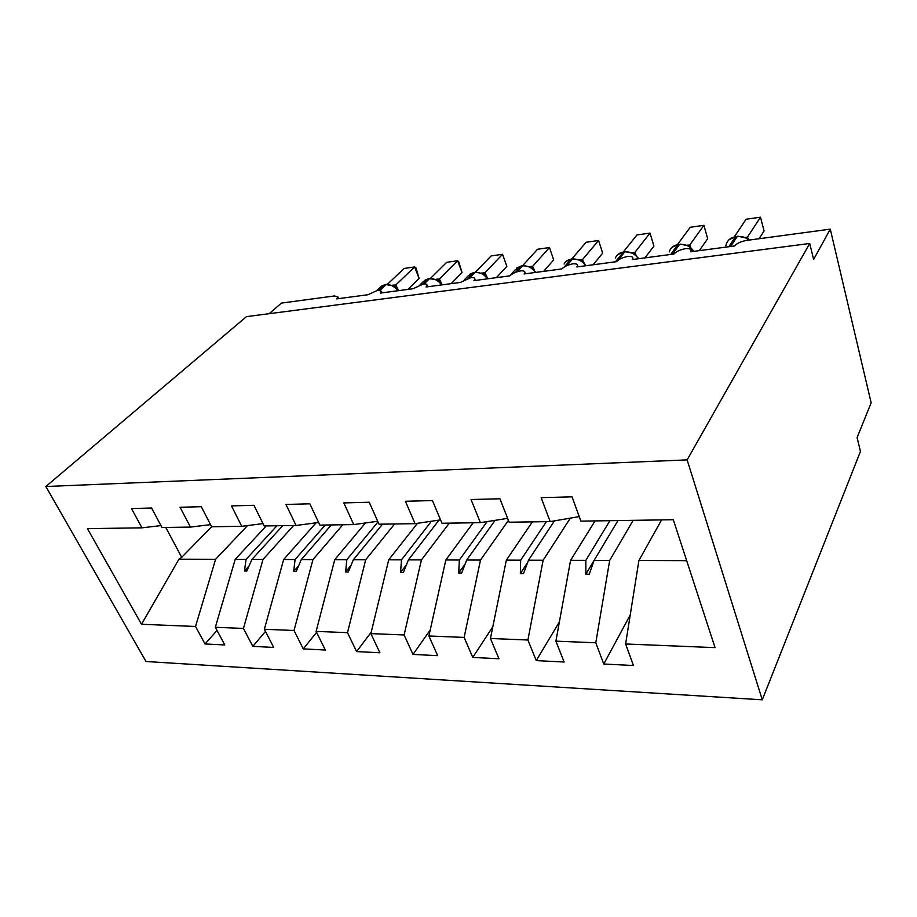 <?xml version="1.0" encoding="UTF-8"?>
<svg xmlns="http://www.w3.org/2000/svg" width="917" height="917" viewBox="0 0 917 917"><rect width="100%" height="100%" fill="white"/><g stroke="black" fill="none" stroke-linecap="round" stroke-linejoin="round"><path stroke-width="1.38" d="M762.279 699.82L860.455 451.416L857.086 437.604L871.15 402.827L830.286 229.147L813.62 259.442L809.722 243.475L246.455 316.64L45.85 486.514L146.009 661.501L762.279 699.82L687.131 459.887L45.85 486.514M269.151 313.694L281.416 303.091L334.487 295.95L337.926 296.982L336.677 298.896L367.923 294.735L378.182 290.07L381.483 291.285L380.349 293.085L413.028 288.729L423.471 283.961C425.901 283.766 427.104 284.213 427.07 285.325L426.038 286.998L460.288 282.447L470.891 277.576C473.596 277.358 474.914 277.862 474.834 279.112L473.917 280.636L509.829 275.857C512.339 273.484 515.939 271.822 520.615 270.882C523.63 270.63 525.063 271.203 524.925 272.601L524.134 273.954L561.834 268.933C564.276 266.526 567.921 264.83 572.804 263.844C576.163 263.58 577.744 264.222 577.527 265.77L576.862 266.939L616.499 261.666C618.837 259.213 622.563 257.471 627.652 256.462C631.412 256.164 633.131 256.875 632.833 258.605L632.306 259.557L674.018 254.009C676.253 251.51 680.036 249.733 685.366 248.679C689.561 248.358 691.464 249.16 691.063 251.075L690.673 251.797L734.632 245.951C736.924 243.269 740.982 241.412 746.805 240.392L830.286 229.147M633.154 520.329L609.679 560.447L594.101 560.402L585.848 574.191L589.23 574.214L594.101 560.402L617.978 520.569M630.231 614.998L603.776 664.023L595.786 642.771L609.679 560.447M603.776 664.023L633.441 665.513L625.612 643.986L715.054 647.631L673.307 519.721L580.897 521.131L572.059 496.842L541.156 497.667L550.166 521.601L509.141 522.22L499.914 498.768L471.04 499.536L480.405 522.667L441.994 523.252L432.446 500.556L405.406 501.278L415.057 523.664L379.019 524.203L369.219 502.241L343.829 502.917L353.733 524.593L319.85 525.109L309.843 503.811L285.966 504.453L296.053 525.475L264.153 525.957L253.963 505.301L231.474 505.897L241.721 526.301L211.621 526.759L181.704 557.307L178.953 559.198L141.505 624.271L87.447 528.65L141.963 527.825L131.498 508.557L151.569 508.018L162 527.516L190.438 527.08L180.064 507.261L201.304 506.7L211.621 526.759M579.257 516.615L550.166 521.601M570.34 518.139L543.128 560.253L528.479 560.207L554.43 520.867M559.393 621.909L536.25 660.618L527.905 640.009L543.128 560.253M507.617 518.357L480.405 522.667M508.419 520.386L480.497 560.069L466.684 560.023L495.123 520.329M492.842 626.678L472.782 657.432L464.14 637.418L480.497 560.069M440.584 519.882L415.057 523.664M449.307 523.137L421.442 559.897L408.42 559.863L439.014 520.122M430.233 629.956L412.994 654.417L404.11 634.965L421.442 559.897M377.701 521.257L353.733 524.593M394.619 523.974L365.688 559.737L353.377 559.702L382.527 524.157M371.236 632.157L356.587 651.586L347.509 632.661L365.688 559.737M318.623 522.484L296.053 525.475M342.809 524.765L312.949 559.588L301.292 559.553L331.335 524.937M316.583 632.306L303.286 648.904L294.036 630.483L312.949 559.588M262.996 523.618L241.721 526.301M293.635 525.51L262.996 559.439L251.934 559.404L282.745 525.67M265.471 631.423L252.84 646.37L243.452 628.432L262.996 559.439M210.532 524.65L190.438 527.08M247.533 525.567L215.598 559.301L178.953 559.198M217.031 630.426L205.03 643.963L195.527 626.471L215.598 559.301M160.968 525.601L141.963 527.825M625.612 643.986L638.897 560.528L661.581 519.905M595.786 642.771L555.897 641.155L564.104 662.017L536.25 660.618M555.897 641.155L570.58 560.333L595.064 520.913M527.905 640.009L490.446 638.484L498.963 658.75L472.782 657.432M490.446 638.484L506.344 560.138L532.364 521.865M464.14 637.418L428.892 635.974L437.673 655.666L412.994 654.417M428.892 635.974L445.834 559.966L473.183 522.77M404.11 634.965L370.881 633.613L379.89 652.755L356.587 651.586M370.881 633.613L388.728 559.806L417.476 523.298M347.509 632.661L316.136 631.389L325.317 650.015L303.286 648.904M316.136 631.389L334.751 559.645L365.47 522.954M294.036 630.483L264.371 629.28L273.702 647.413L252.84 646.37M264.371 629.28L283.651 559.496L316.078 522.828M243.452 628.432L215.346 627.285L224.803 644.96L205.03 643.963M195.527 626.471L141.505 624.271M609.92 520.684L585.825 560.367L570.58 560.333M585.825 560.367L585.848 574.191M546.383 521.658L520.684 560.184L506.344 560.138M520.684 560.184L520.352 573.583L523.527 573.606L528.479 560.207M487.122 521.601L459.348 560.012L445.834 559.966M459.348 560.012L458.695 573.01L461.687 573.033L466.684 560.023M431.448 521.234L401.497 559.84L388.728 559.806M401.497 559.84L400.557 572.472L403.377 572.495L408.42 559.863M378.01 521.933L346.821 559.679L334.751 559.645M346.821 559.679L345.629 571.956L348.311 571.99L353.377 559.702M325.237 525.028L295.091 559.53L283.651 559.496M295.091 559.53L293.669 571.474L296.202 571.497L301.292 559.553M276.945 525.762L246.054 559.393L235.199 559.359L266.251 525.922M246.054 559.393L244.449 571.027L246.845 571.05L251.934 559.404M215.346 627.285L235.199 559.359M686.673 560.665L638.897 560.528M687.131 459.887L809.722 243.475M165.782 527.458L181.704 557.307M249.08 565.927L244.449 571.027M298.667 565.709L293.669 571.474M351.051 565.342L345.629 571.956M406.46 564.78L400.557 572.472M465.194 563.909L458.695 573.01M527.607 562.568L520.352 573.583M395.72 287.468L393.175 285.691L385.22 284.511L380.463 287.032L376.979 290.311M419.103 278.459L414.599 266.939L415.94 267.844L419.103 278.459L407.882 289.417M387.455 284.247L404.133 268.452L414.599 266.939L395.789 284.958L398.654 290.643M392.247 285.233L395.789 284.958M393.599 286.287L395.685 285.072M439.403 281.485L436.973 279.788L428.663 278.55L423.402 281.496L419.986 284.866M462.042 272.544L457.629 260.749L458.706 261.712L462.042 272.544L451.164 283.662M430.554 278.31L446.694 262.319L457.629 260.749L439.392 279.02L442.063 284.511M435.953 279.284L439.392 279.02M437.375 280.361L439.289 279.135M485.07 275.238L482.766 273.633L475.476 272.143L491.134 255.935L502.539 254.296L484.955 272.819L487.191 277.461M506.849 266.366L502.539 254.296L506.849 266.366L496.372 277.645M481.643 273.071L484.955 272.819M483.133 274.149L484.852 272.934M532.857 268.692L530.679 267.179L523.183 265.598M553.685 259.912L549.489 247.544L553.685 259.912L543.632 271.363M522.598 265.678L537.557 249.252L549.489 247.544L532.617 266.331L534.485 270.297M529.441 266.572L532.617 266.331M531.012 267.661L532.525 266.446M582.914 261.849L580.874 260.428L573.01 258.766M579.533 259.763L582.444 259.66L598.583 240.472L602.652 253.172L593.104 264.772M582.536 259.545L584.083 262.938M598.583 240.472L586.101 242.271L571.841 258.926M581.172 260.864L582.444 259.66M635.401 254.674L633.498 253.344M632.054 252.633L634.782 252.53L650.004 233.078L653.924 246.1L644.915 257.883M634.873 252.416L636.134 255.316M650.004 233.078L636.925 234.958L623.445 251.854M633.762 253.734L634.782 252.53M690.512 247.143L688.747 245.916L680.093 244.094M687.2 245.148L689.71 245.057L703.912 225.318L707.672 238.695L699.27 250.65M689.79 244.942L690.81 247.384M703.912 225.318L690.192 227.301L677.56 244.461M688.976 246.249L689.71 245.057M748.432 239.222L746.828 238.111L737.726 236.196M745.177 237.274L747.435 237.205L760.491 217.18L764.056 230.935L759.093 238.741M747.515 237.09L748.283 239.073M760.491 217.18L746.083 219.255L734.379 236.746M747.011 238.374L747.435 237.205M397.783 290.758C394.448 286.356 390.516 284.304 385.988 284.614L386.493 284.339M380.188 290.104L385.988 284.614L384.716 284.786L379.18 290.013M395.846 285.038L395.536 287.308M441.639 284.923C438.28 280.419 434.234 278.321 429.511 278.653L430.004 278.367M424.193 283.915L429.511 278.653L428.182 278.837L422.875 284.075M428.801 278.539L424.445 280.419M439.449 279.1L439.163 281.278M487.489 278.825C484.107 274.206 479.935 272.074 475.006 272.418L468.232 275.811L464.552 279.616M469.848 277.782L475.006 272.418L473.608 272.613L468.22 278.206M474.204 272.315L469.538 274.366M485.013 272.911L484.761 274.974M535.471 272.441C532.043 267.707 527.756 265.529 522.598 265.896L515.067 269.988L509.68 275.879M517.337 271.684L522.598 265.896L521.143 266.102L515.411 272.383M521.716 265.804L516.695 268.039M532.674 266.423L532.456 268.372M585.722 265.758C582.272 260.909 577.848 258.674 572.449 259.075L570.924 259.282C567.738 259.786 565.457 261.368 564.07 264.039M566.832 265.643L572.449 259.075L570.924 259.282L564.391 266.904M571.474 258.984L566.053 261.437M582.593 259.626L582.398 261.448M638.427 258.743C634.942 253.768 630.38 251.487 624.729 251.911L625.256 251.613M618.161 260.153L624.729 251.911L623.124 252.129C619.353 252.76 616.774 254.708 615.387 257.998M623.64 251.831L615.399 261.815M634.919 252.507L634.759 254.169M693.745 251.384C690.249 246.272 685.526 243.945 679.6 244.392L677.915 244.633C673.41 245.412 670.522 247.842 669.238 251.911M672.39 254.227L679.6 244.392L677.915 244.633L670.682 254.456M678.408 244.323L672.023 247.326M689.836 245.034L689.699 246.535M748.937 240.105C745.452 237.228 741.566 236.024 737.268 236.494L735.503 236.746C730.092 237.744 726.883 240.758 725.874 245.779M730.62 246.478L737.268 236.494L735.503 236.746L728.832 246.719M735.95 236.437L728.981 239.773M747.55 237.182L747.447 238.5M337.926 296.982L338.625 298.633M381.483 291.285L382.125 292.844M427.07 285.325L427.643 286.792M474.834 279.112L475.327 280.442M524.925 272.601L525.349 273.793M577.527 265.77L577.87 266.801M632.833 258.605L633.097 259.454M691.063 251.075L691.246 251.716M398.459 290.678L395.617 287.365M385.22 284.511L381.277 286.23M442.269 284.843L439.266 281.347M488.062 278.757L484.875 275.054M482.766 273.633L483.626 273.839M482.709 273.61L483.775 273.782M535.986 272.372L530.679 267.179M532.605 268.463L531.688 267.248M530.576 267.134L531.619 267.271M586.181 265.701L581.401 260.623M582.57 261.54L581.814 260.371M580.713 260.348L581.687 260.462M638.817 258.697L633.922 253.528M633.945 253.505L625.142 251.625L617.771 254.536M634.965 254.284L634.312 253.149M633.292 253.241L634.151 253.333M694.077 251.338L689.091 246.077M689.951 246.65L689.389 245.55M688.484 245.779L689.206 245.848M749.395 240.048L747.08 238.237M747.733 238.626L747.252 237.549"/></g></svg>
